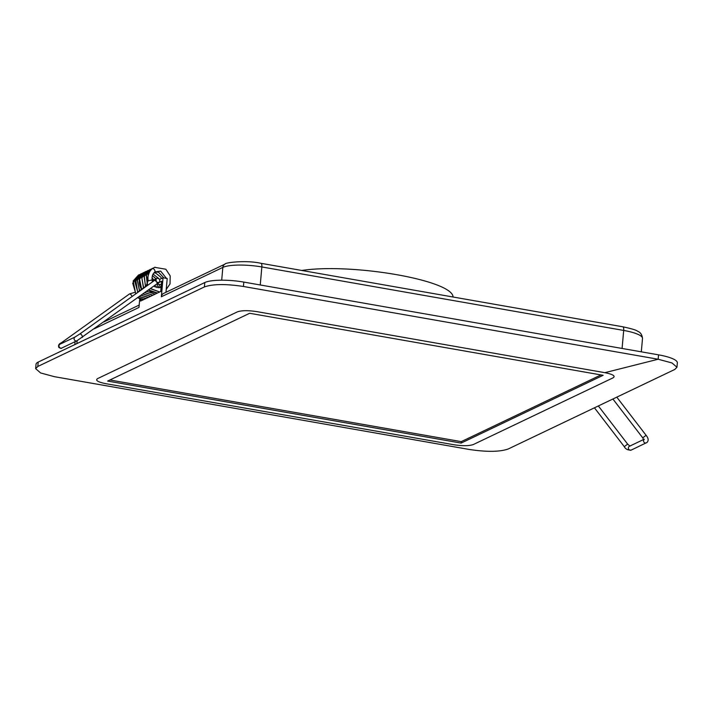 <?xml version="1.0" encoding="UTF-8"?>
<svg xmlns="http://www.w3.org/2000/svg" width="713" height="713" viewBox="0 0 713 713"><rect width="100%" height="100%" fill="white"/><g stroke="black" fill="none" stroke-linecap="round" stroke-linejoin="round"><path stroke-width="1.07" d="M676.958 367.248L677.35 362.864A30.106 6.747 -174.9 0 0 658.545 354.851L243.819 282.09A30.106 6.747 -174.9 0 0 204.8 282.544L38.199 362.079A30.106 6.747 -174.9 0 0 36.042 364.29L35.65 368.666L40.605 372.952L54.455 376.687L469.181 449.448C486.729 452.095 499.733 451.944 508.2 448.994L674.801 369.45L676.958 367.248L672.002 362.962L658.152 359.236L243.427 286.474C225.878 283.819 212.875 283.97 204.408 286.929L37.807 366.464L35.65 368.666M603.136 375.296L249.648 313.283L107.645 381.072L461.133 443.094L603.136 375.296M256.903 311.634C248.124 310.307 241.618 310.387 237.393 311.857L97.628 378.585C95.061 380.35 97.833 382.061 105.952 383.701L453.878 444.743C462.666 446.062 469.163 445.99 473.387 444.511L613.153 377.792C615.729 376.018 612.948 374.316 604.829 372.676L256.903 311.634M109.918 379.984L461.266 441.632L461.133 443.094M461.266 441.632L600.997 374.922M158.348 282.803L161.655 281.225L160.746 291.457L140.613 301.064L140.791 299.112M94.339 328.755L138.973 307.446L139.748 298.8M622.084 348.452L623.697 330.44A4.519 1.56 -80 0 0 622.797 326.786C631.611 328.675 636.557 330.164 637.636 331.251C640.452 332.303 642.074 334.709 642.502 338.452A30.106 6.747 -174.9 0 0 623.697 330.44L261.849 266.956A30.106 6.747 -174.9 0 0 222.839 267.411L161.343 296.768L163.036 277.767L167.207 278.507L165.977 292.277M159.65 279.389L163.036 277.767M156.726 284.015L160.238 284.63L161.405 284.077M161.343 296.768A4.519 4.118 -115.5 0 1 163.571 293.426L225.067 264.068A4.519 4.118 -115.5 0 0 222.839 267.411L221.698 280.191M301.733 270.459C352.685 262.839 452.675 280.352 453.058 296.964L453.067 297.009M62.414 343.06A2.103 0.856 -125.6 0 0 61.38 342.784L129.454 293.961A2.103 0.856 54.4 0 1 129.472 293.952A2.103 0.856 54.4 0 1 129.508 293.934A2.103 0.856 54.4 0 1 131.459 295.307A2.103 0.856 54.4 0 1 132.039 296.528M155.051 271.894C152.832 273.418 151.86 276.109 152.145 279.977L148.019 280.806C146.325 280.209 149.685 268.694 152.511 268.534L152.609 268.462C154.222 268.926 155.033 270.067 155.051 271.894L154.962 271.947M148.019 280.806L146.218 285.958L138.295 291.644A2.103 0.856 -125.6 0 0 138.117 292.178M138.857 291.644A2.103 0.856 -125.6 0 0 138.295 291.644M204.408 286.929L204.8 282.544M243.427 286.474L243.819 282.09M37.807 366.464L38.199 362.079M604.829 372.676L658.152 359.236L658.545 354.851M77.129 340.698L76.87 343.613M622.797 326.786L260.958 263.302A4.519 1.56 -80 0 1 261.849 266.956L260.245 284.968M82.289 337.401A2.103 0.856 -125.6 0 0 81.843 335.315A2.103 0.856 -125.6 0 0 79.829 333.969L154.507 280.423A2.103 0.856 54.4 0 1 156.521 281.76A2.103 0.856 54.4 0 1 156.967 283.845L76.933 340.796A2.103 1.925 64.5 0 1 74.464 340.012A2.103 1.925 64.5 0 1 75.115 336.991L79.829 333.969M156.967 283.845C159.373 282.945 160.238 281.412 159.552 279.229C157.831 278.141 156.815 277.936 156.504 278.623A2.103 1.925 64.5 0 0 155.603 279.603M76.933 340.796L61.844 347.997A2.103 1.925 -115.5 0 1 59.366 347.222A2.103 1.925 -115.5 0 1 60.026 344.201L75.115 336.991M137.707 297.651L144.106 299.398M139.614 274.567L138.491 275.031L132.707 283.213L135.88 293.774M139.195 296.581L146.218 298.391M141.842 273.507L140.684 273.979L134.971 281.965L137.841 292.375M141.04 295.262L148.473 297.312M144.115 272.419L142.948 272.892L137.27 280.53L139.614 290.699M142.885 293.943L150.719 296.243M146.415 271.323L145.229 271.796L139.561 279.202L141.637 289.246M144.739 292.606L152.974 295.164M148.554 270.298L147.538 270.708L141.851 277.927L143.616 287.829M146.628 291.252L155.176 294.113M150.835 269.22L149.703 269.666L144.115 276.697L145.612 286.394M148.527 289.897L157.43 293.034M153.313 268.07L152.003 268.569L146.468 275.209L147.457 284.585M150.425 288.533L159.667 291.974M155.006 267.197L152.609 268.462C148.83 271.457 147.35 275.53 148.17 280.681M146.78 285.958L146.227 285.958M616.79 397.15L646.085 435.295L642.743 437.862L612.895 399.004M643.794 439.761A2.103 1.925 64.5 0 0 646.753 442.613M646.085 435.295C648.5 438.254 648.794 440.643 646.985 442.47L631.29 450.055A2.103 1.925 -115.5 0 1 629.098 446.49A2.103 1.925 -115.5 0 1 629.472 446.249L643.687 439.466M630.025 446.142L627.636 444.101L624.294 446.677C625.586 449.163 627.912 450.295 631.29 450.055M642.502 338.452L641.308 351.821M75.088 341.679L74.82 344.593M260.958 263.302C246.119 259.924 224.782 262.589 225.067 264.068M139.187 305.066L103.848 321.937M158.322 282.428L156.824 282.268M156.504 278.623L152.261 280.655M156.058 281.59L156.174 279.131L154.507 280.423M61.38 342.784C58.965 343.773 58.101 345.306 58.796 347.391C60.525 348.488 61.541 348.684 61.844 347.997M134.632 292.392L129.472 293.952M137.6 297.731L141.753 299.3L144.053 299.424M155.167 286.911L155.354 284.995M153.856 279.888L151.976 277.812M156.842 287.544L157.582 284.166M156.085 278.828L152.368 275.61M141.735 289.763C137.457 282.205 138.616 276.216 145.229 271.796M138.491 275.031L133.153 281.011L135.737 293.881M139.08 296.67L146.156 298.417M142.948 272.892L137.297 279.906L139.472 290.806M142.769 294.023L150.657 296.269M140.684 273.979L135.63 279.327L137.689 292.482M140.916 295.351L148.411 297.348M144.614 292.695L152.912 295.2M158.304 287.785L159.667 284.532M158.758 278.525L153.054 274.086M159.694 287.767L161.281 285.432M161.459 278.525L160.88 277.232L155.764 273.106L153.928 272.901M163.865 277.918L158.562 272.214L154.935 271.992M153.83 286.091L155.167 286.911L161.102 287.464M166.432 278.364L160.675 271.109L155.015 271.92M166.236 289.407L170.033 283.908L170.202 275.904L165.853 269.238L154.694 267.33L152.591 268.471M147.538 270.708L141.807 277.669L143.465 287.936M146.495 291.35L155.113 294.139M152.003 268.569L146.317 275.387L147.341 284.772M150.291 288.631L159.605 292M149.703 269.666L144.258 275.869L145.461 286.51M148.393 289.995L150.648 291.546L157.368 293.07M152.35 281.965L152.145 279.977M642.743 437.862L643.839 440.01L644.276 439.235M594.446 407.818L624.294 446.677M598.341 405.955L627.636 444.101"/></g></svg>
